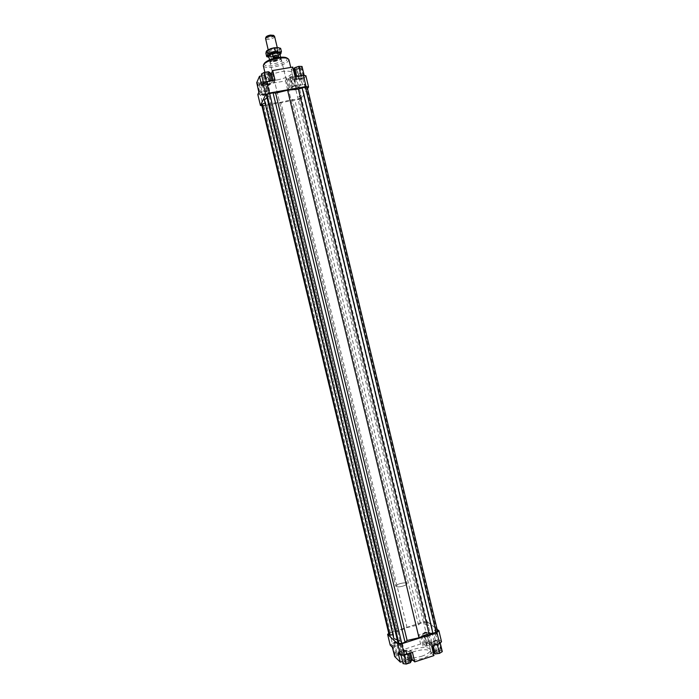 <?xml version="1.0" encoding="UTF-8"?>
<svg xmlns="http://www.w3.org/2000/svg" width="699" height="699" viewBox="0 0 699 699"><rect width="100%" height="100%" fill="white"/><g stroke="black" fill="none" stroke-linecap="round" stroke-linejoin="round"><path stroke-width="0.52" stroke-dasharray="3.5 2.62" d="M271.09 59.31L269.657 60.927C270.059 61.722 271.658 61.914 274.454 61.495C278.543 60.63 280.727 59.529 281.015 58.2L279.006 57.414M399.837 583.709C403.847 582.643 406.259 582.582 407.089 583.525C407.089 584.329 405.761 585.168 403.096 586.05C399.068 587.116 396.639 587.177 395.826 586.234C395.835 585.421 397.172 584.582 399.837 583.709C397.172 584.582 395.835 585.421 395.826 586.234C396.639 587.177 399.068 587.116 403.096 586.05C405.761 585.168 407.089 584.329 407.089 583.525C406.259 582.582 403.847 582.643 399.837 583.709M270.382 59.572L269.744 60.647C270.129 61.416 271.693 61.608 274.41 61.206C278.403 60.359 280.535 59.284 280.815 57.982L279.766 57.318M273.134 54.478L277.853 52.373L274.419 51.612C271.902 52.11 270.321 52.818 269.692 53.736L270.513 54.557L273.134 54.478M273.545 56.182C276.516 55.553 278.097 54.749 278.307 53.771L274.838 53.334C271.85 53.963 270.268 54.767 270.067 55.745L273.545 56.182M277.057 59.948L271.719 60.848L274.375 61.049L277.057 59.948L276.105 55.972C278.543 55.107 279.749 54.26 279.722 53.421M273.012 54.382L270.111 54.461L269.211 53.552C269.901 52.547 271.64 51.77 274.427 51.21C276.664 50.887 277.94 51.053 278.254 51.709L277.678 52.643L273.012 54.382M274.62 36.549C274.41 37.694 272.671 38.611 269.386 39.293C267.149 39.616 265.865 39.424 265.533 38.733M265.926 37.213C265.908 37.973 267.009 38.218 269.22 37.921C272.365 37.23 273.816 36.374 273.58 35.369M276.105 55.972L270.758 56.872L271.719 60.848M268.652 56.077L270.758 56.872M276.734 59.668C272.619 60.542 270.426 61.634 270.146 62.954C270.548 63.749 272.138 63.932 274.934 63.522C279.023 62.648 281.216 61.556 281.505 60.228C281.12 59.441 279.53 59.258 276.734 59.668M421.68 656.291C427.622 654.177 430.54 651.992 430.418 649.738C428.382 646.951 422.878 646.785 413.913 649.24C407.963 651.319 405.018 653.513 405.097 655.819C407.071 658.607 412.593 658.764 421.68 656.291M413.065 660.302L422.222 658.563C428.172 656.44 431.082 654.247 430.96 651.975C428.915 649.17 423.411 648.995 414.446 651.451C408.487 653.539 405.551 655.741 405.63 658.056C406.049 659.41 407.901 660.162 411.187 660.319M301.304 81.538L302.868 84.684C303.567 84.107 303.576 82.15 302.903 78.795L301.339 75.641C300.64 76.226 300.631 78.192 301.304 81.538M294.515 80.254C295.196 83.618 295.205 85.584 294.532 86.152L292.995 82.989C292.313 79.642 292.304 77.676 292.977 77.1L294.515 80.254M434.551 637.261C435.477 640.581 436.403 642.416 437.329 642.757L437.321 639.506C436.394 636.169 435.468 634.342 434.542 634.01L434.551 637.261M429.291 642.11L429.317 645.36C428.417 645.011 427.508 643.167 426.582 639.838L426.547 636.588C427.447 636.929 428.356 638.764 429.291 642.11M304.878 86.65L305.559 88.013L305.577 85.488L304.895 84.125L304.878 86.65M304.738 85.636L304.72 88.161L304.048 86.798L304.065 84.273L304.738 85.636M435.564 631.756L436.761 634.107L435.564 630.349L435.564 631.756M435.949 632.962L435.949 634.369L434.761 632.018L434.761 630.603L435.949 632.962M297.599 68.45L299.888 67.331L298.298 67.165L296.009 68.284L297.599 68.45M300.937 78.148L302.335 78.603L298.639 79.249L300.937 78.148M290.4 78.585L294.122 77.807L290.4 78.585M296.638 88.546L292.916 89.323L296.638 88.546M261.304 83.094L259.137 84.142L260.762 84.291L262.92 83.251L261.304 83.094M263.322 94.959L261.706 94.828L263.873 93.806L265.489 93.937L263.322 94.959M267.647 73.011L263.75 73.806L267.647 73.011M266.424 84.736L270.321 83.932L266.424 84.736M437.434 651.651L436.141 652.639L438.701 652.726L439.994 651.739L437.434 651.651M434.857 640.896L433.555 641.857L436.106 641.918L437.408 640.957L434.857 640.896M426.075 644.102L429.719 643.089L426.075 644.102M423.577 633.67L427.211 632.656L423.673 633.172L423.577 633.67M398.474 653.757L399.811 652.77L397.399 652.709L396.062 653.696L398.474 653.757M395.94 643.229L396.945 642.014L394.874 642.224L393.537 643.185L395.94 643.229M409.072 661.682C407.377 661.324 406.11 661.691 405.28 662.766L405.359 662.897C407.045 663.255 408.312 662.897 409.151 661.813L409.072 661.682M406.46 650.821L402.877 651.477L402.746 652.027C404.424 652.359 405.691 652.001 406.538 650.952L406.46 650.821M277.215 79.939C286.38 77.982 291.317 75.588 292.016 72.74C291.186 71.071 287.63 70.713 281.348 71.656C272.068 73.648 267.105 76.051 266.468 78.873C267.35 80.56 270.932 80.909 277.215 79.939M288.87 59.625C288.198 62.604 283.278 65.059 274.104 67.008C267.822 67.952 264.222 67.532 263.313 65.758M264.397 63.321C263.698 65.75 266.904 66.475 274.008 65.505C284.012 63.216 288.276 60.699 286.8 57.947M275.022 80.158L273.711 82.832L270.076 84.387L261.793 85.828M266.415 82.124L270.749 81.372L272.322 82.194L269.596 83.758L265.297 84.509L263.698 83.697L266.328 81.757M257.817 94.531L260.439 94.924L263.06 105.837L261.889 105.68M307.534 88.677L301.741 98.078L298.185 99.529L263.06 105.837M261.758 105.138L263.654 105.392L270.364 103.382L280.911 102.29L292.365 99.441L294.786 99.808L298.001 99.232L300.587 98.175L301.19 97.187L298.788 96.803L303.812 92.862L302.947 89.9L306.564 88.406L307.211 87.349M264.344 99.896L265.69 102.727L265.087 102.98M266.468 95.51L269.089 95.912L266.983 97.677M260.439 94.924L268.451 93.509L266.24 84.291L285.48 80.935L287.682 90.11L295.59 88.712L299.137 87.235L301.741 98.078M298.185 99.529L295.59 88.712M294.157 70.311L302.029 68.956L304.301 78.41L296.149 79.835L293.606 79.363L295.092 76.672M296.149 79.835L295.38 76.619M293.563 70.302L291.326 69.856L293.606 79.363M304.301 78.41L305.865 75.728M304.31 75.999L303.506 77.388L299.443 78.716L296.166 78.672L296.944 77.274L301.024 75.938L304.31 75.999L304.17 75.396M292.794 67.078L291.326 69.856M287.682 90.11L289.063 87.602L292.628 86.108L300.622 84.701L298.403 75.44L290.408 76.829L292.628 86.108M289.063 87.602L286.843 78.349L290.408 76.829M299.137 87.235L300.622 84.701M295.869 88.24L291.771 88.956L290.338 88.196L293.038 86.702L297.162 85.977L298.569 86.746L295.869 88.24L293.667 79.066L289.561 79.782L291.771 88.956M258.953 92.032L267.079 90.608L269.683 91.019L268.451 93.509M267.079 90.608L264.834 81.267L267.446 81.722L269.683 91.019M259.346 94.26L259.941 92.976L263.873 91.683L267.184 91.691L266.564 92.984L262.649 94.26L259.346 94.26L258.857 92.242M266.24 84.291L267.446 81.722M273.711 82.832L273.143 80.49M270.295 73.762L267.787 74.854L270.076 84.387M261.819 75.885L267.787 74.854M432.996 651.651L431.274 653.259L429.029 643.91L431.003 642.11L431.956 646.068M441.532 641.769L438.815 639.576L431.003 642.11M438.815 639.576L441.043 648.873L433.511 651.337M429.876 632.377L426.041 632.525L423.489 621.874L427.316 621.699L429.876 632.377L432.445 634.447L434.629 643.543L441.043 648.873M427.316 621.699L437.128 629.327M388.775 633.399L423.489 621.874M437.522 630.97L436.421 630.114L432.515 630.271L431.764 626.505L425.394 624.635L427.299 622.984L426.268 622.18L423.48 622.302L420.387 623.29L418.465 624.932L407.045 627.553L397.32 631.678L393.598 631.826L390.461 632.822L388.941 634.08M397.277 639.795L400.011 640.712L397.923 642.495M392.934 634.814L393.589 634.788L393.852 638.65M389.719 632.63L392.296 643.368L390.217 645.133M392.471 647.326L400.265 644.819L402.318 643.045L399.994 640.896L392.296 643.368M391.685 644.661L392.855 645.789L396.927 645.238L399.811 643.552L398.613 642.433L394.559 642.984L391.685 644.661L392.279 647.143M412.454 652.412L409.955 650.105L406.023 650.21L398.072 652.787M403.97 654.57L408.12 653.224L409.072 651.512L405.909 651.153L401.794 652.482L400.807 654.194L404.074 655.024M426.967 646.033L424.782 636.911L420.912 637.051L423.096 646.156L426.967 646.033L434.629 643.543M426.041 632.525L418.448 634.963L420.912 637.051M418.448 634.963L420.615 643.989L423.096 646.156M402.318 643.045L404.511 652.184L402.467 653.993L400.265 644.819M394.682 656.527L402.467 653.993M406.023 650.21L408.268 659.585L411.003 659.524M410.654 652.997L409.955 650.105M408.251 653.775L408.12 653.224M409.518 653.364L409.072 651.512M403.078 663.639L404.057 661.892L408.172 660.546L411.335 660.939M408.172 660.546L405.909 651.153M404.057 661.892L401.794 652.482M401.025 655.103L400.807 654.194M408.268 659.585L402.554 661.446M393.878 653.775L396.744 652.071L400.798 651.529L402.004 652.691L399.129 654.404L395.049 654.946L394.07 653.967M395.049 654.946L392.855 645.789M399.129 654.404L396.927 645.238M402.004 652.691L399.811 643.552M400.798 651.529L398.613 642.433M396.744 652.071L394.559 642.984M404.511 652.184L402.17 649.965L399.994 640.896M426.521 632.91L422.589 634.176L421.724 635.74L424.826 636.046L428.793 634.771L429.623 633.198L426.521 632.91L428.679 641.935L431.79 642.25L430.968 643.858L427.01 645.142L423.9 644.81L424.756 643.211L428.679 641.935M424.756 643.211L422.589 634.176M423.9 644.81L421.724 635.74M427.01 645.142L424.826 636.046M430.968 643.858L428.793 634.771M431.79 642.25L429.623 633.198M424.782 636.911L432.445 634.447M420.615 643.989L402.17 649.965M431.274 653.259L433.939 655.583M440.047 642.25L438.64 641.114L434.437 641.682L431.606 643.395L432.987 644.548L437.216 643.98L440.047 642.25L440.221 642.993M433.852 652.744L436.665 651.005L440.877 650.446L442.292 651.625M440.877 650.446L438.64 641.114M436.665 651.005L434.437 641.682M432.227 645.981L431.606 643.395M433.249 645.649L432.987 644.548M429.029 643.91L431.676 646.156M270.635 80.918L270.749 81.372M271.963 80.691L272.322 82.194M270.015 72.609L267.298 74.199L269.596 83.758M267.298 74.199L262.999 74.942L265.297 84.509M263.514 82.963L263.698 83.697M262.999 74.942L261.382 74.085M257.206 84.771L257.704 83.662L259.941 92.976M257.704 83.662L261.636 82.36L263.873 91.683M261.636 82.36L264.956 82.403L267.184 91.691M264.956 82.403L264.336 83.731L266.564 92.984M264.336 83.731L260.43 85.025L262.649 94.26M260.43 85.025L257.118 84.99M264.834 81.267L256.708 82.683M289.561 79.782L288.128 78.978L290.338 88.196M288.128 78.978L290.819 77.458L293.038 86.702M290.819 77.458L294.952 76.733L297.162 85.977M294.952 76.733L296.359 77.545L298.569 86.746M296.359 77.545L293.667 79.066M286.843 78.349L285.48 80.935M298.403 75.44L302.029 68.956M302.02 66.457L301.225 67.89L303.506 77.388M301.225 67.89L297.171 69.236L299.443 78.716M295.66 76.575L296.166 78.672M297.171 69.236L293.886 69.157M296.726 76.392L296.944 77.274M425.394 624.635L298.788 96.803M431.764 626.505L303.812 92.862M427.299 622.984L301.19 97.187M426.268 622.18L300.587 98.175M423.48 622.302L298.001 99.232M420.387 623.29L294.786 99.808M418.465 624.932L292.365 99.441M407.045 627.553L280.911 102.29M400.011 640.712L269.089 95.912M397.32 631.678L270.364 103.382M393.598 631.826L266.922 104.806M390.461 632.822L263.654 105.392M393.589 634.788L265.69 102.727M436.421 630.114L306.564 88.406M432.515 630.271L302.947 89.9M280.465 54.234L276.621 56.226L269.91 57.353L276.621 56.226L280.002 54.609M265.891 53.307L268.818 52.818L272.025 53.543L275.528 51.7L268.818 52.818C266.869 52.705 266.039 52.207 266.328 51.324L266.904 50.59M272.365 51.84C275.091 51.307 276.865 50.529 277.686 49.515C277.992 48.493 276.708 48.17 273.825 48.546C269.744 49.489 268.032 50.529 268.687 51.674L272.365 51.84M273.894 49.411L277.285 50.249L272.61 52.294L269.132 51.84C269.325 50.844 270.915 50.04 273.894 49.411M274.698 52.757L278.167 53.194C277.966 54.181 276.376 54.985 273.405 55.614L269.936 55.177L270.05 54.732L274.698 52.757M274.925 53.133C272.278 53.648 270.513 54.391 269.639 55.37C269.22 56.427 270.496 56.759 273.458 56.374C277.617 55.413 279.303 54.365 278.517 53.238L274.925 53.133M268.932 57.266L268.486 57.178M279.338 51.062L279.827 49.079L275.528 51.7L279.338 51.062L280.142 54.382M278.709 47.724L279.827 49.079L280.622 48.301M272.82 56.855L272.025 53.543M281.015 58.2L407.089 583.525L281.505 60.228M277.896 52.058L278.307 53.771M280.64 57.239L280.815 57.982M277.258 47.549L278.254 51.709M268.171 49.725L269.176 53.884M269.561 59.896L269.744 60.647M269.657 54.033L270.067 55.745M269.657 60.927L395.826 586.234L270.146 62.954M430.418 649.738L430.96 651.975M302.868 84.684L294.532 86.152M437.329 642.757L429.317 645.36M305.559 88.013L304.72 88.161M436.761 634.107L435.949 634.369M299.888 67.331L302.518 78.297M298.936 79.441L300.858 79.948L302.335 78.603M290.373 78.716L292.916 89.323M259.137 84.142L261.706 94.828M265.332 94.225L263.873 95.527L261.976 95.012M267.665 72.879L270.321 83.932M270.137 84.247L268.643 85.584L266.712 85.06M436.141 652.639L433.555 641.857M433.756 641.455L435.206 640.258L437.041 640.686M429.719 643.089L427.211 632.656M426.879 632.412L425.079 631.983L423.673 633.172M399.811 652.77L397.277 642.259M396.945 642.014L395.136 641.603L393.72 642.809M405.28 662.766L402.668 651.896M292.016 72.74L290.74 67.427M266.468 78.873L264.895 72.347M406.163 650.673L404.328 650.262L402.877 651.477M409.151 661.813L406.538 650.952M396.062 653.696L393.537 643.185M425.988 643.971L423.489 633.539M439.994 651.739L437.408 640.957M266.406 84.859L263.75 73.806M265.489 93.937L262.92 83.251M296.507 88.686L295.065 90.005L293.187 89.498M296.664 88.415L294.122 77.807M298.639 79.249L296.009 68.284M434.761 630.603L435.564 630.349M304.065 84.273L304.895 84.125M426.547 636.588L434.542 634.01M292.977 77.1L301.339 75.641M405.097 655.819L405.63 658.056M277.686 49.515L277.285 50.249M277.363 49.865L278.167 53.194M270.05 54.732L269.639 55.37M277.853 52.853L278.517 53.238M269.936 55.177L269.132 51.84M269.377 52.145L268.687 51.674"/><path stroke-width="1.05" d="M279.006 57.414L276.245 57.624L271.09 59.31M279.766 57.318L276.157 57.423L270.382 59.572M280.64 57.239L279.722 53.421L277.643 52.635L278.604 56.636L273.213 57.545L272.243 53.535L277.643 52.635M268.171 49.725L265.55 38.428C266.179 37.37 267.927 36.549 270.775 35.99L274.62 36.549L277.258 47.549M273.58 35.369L270.399 35.081C267.962 35.562 266.476 36.261 265.935 37.178L265.926 37.213M278.604 56.636L273.213 57.545M272.243 53.535C269.814 54.4 268.608 55.256 268.652 56.077L269.561 59.896M264.895 72.347L263.313 65.758L263.672 64.448C266.031 61.827 270.863 59.799 278.158 58.367C282.789 57.641 286.057 57.72 287.953 58.62L288.87 59.625L290.74 67.427M286.8 57.947L286.625 57.842C284.886 57.021 281.915 56.942 277.695 57.606C271.055 58.908 266.66 60.761 264.502 63.155L264.397 63.321M266.651 81.617L263.007 83.181L265.742 94.566L269.395 93.028L266.651 81.617L275.022 80.158L272.706 70.52L292.794 67.078L295.092 76.672L303.349 75.239L306.057 86.545L308.565 86.991L307.534 88.677M263.007 83.181L261.793 85.828L259.495 76.278L256.708 82.683L258.953 92.032L257.817 94.531L260.447 105.488L265.742 94.566M261.889 105.68L260.447 105.488M269.395 93.028L306.057 86.545M265.087 102.98L262.239 104.16L261.758 105.138L388.941 634.08L389.85 634.928L392.934 634.814M266.983 97.677L264.344 99.896L393.852 638.65L397.277 639.795M266.974 94.47L266.468 95.51L397.923 642.495L398.902 643.403L401.776 643.316L405.044 642.259L407.106 640.476L418.998 637.75L428.95 633.443L432.882 633.294L436.089 632.263L437.522 630.97L307.211 87.349L305.384 87.034L298.403 89.131L287.586 90.188L275.642 93.159L273.029 92.749L266.974 94.47L398.902 643.403M295.38 76.619L293.563 70.302M308.565 86.991L305.865 75.728L303.349 75.239M273.143 80.49L271.413 73.281L270.295 73.762M259.495 76.278L261.819 75.885M432.996 651.651L431.956 646.068M437.128 629.327L438.885 630.69L436.919 632.455L401.742 643.796L397.775 643.919L387.622 634.351L388.775 633.399M436.919 632.455L439.592 643.587L441.532 641.769L438.885 630.69M402.554 661.446L400.335 662.171L394.682 656.527L392.471 647.326L390.217 645.133L387.622 634.351M400.335 662.171L398.072 652.787L400.466 655.12L404.433 655.015L401.742 643.796M397.775 643.919L400.466 655.12M404.433 655.015L412.454 652.412L414.734 661.883L433.939 655.583L431.676 646.156L439.592 643.587M411.003 659.524L412.218 659.498L410.654 652.997M414.734 661.883L412.218 659.498M409.518 653.364L411.335 660.939L410.392 662.687L406.25 664.05L404.074 655.024M410.392 662.687L408.251 653.775M406.25 664.05L403.078 663.639L401.025 655.103M394.07 653.967L392.279 647.143M432.227 645.981L433.852 652.744L435.232 653.941L439.47 653.382L442.292 651.625L440.221 642.993M435.232 653.941L433.249 645.649M439.47 653.382L437.303 644.329M263.514 82.963L261.382 74.085L264.1 72.478L268.433 71.735L270.635 80.918M264.1 72.478L266.328 81.757M268.433 71.735L270.015 72.609L271.963 80.691M271.413 73.281L272.706 70.52M258.857 92.242L257.206 84.771M295.66 76.575L293.886 69.157L294.646 67.724L298.735 66.37L302.02 66.457L304.17 75.396M294.646 67.724L296.726 76.392M298.735 66.37L300.963 75.649M411.187 660.319L413.065 660.302M287.586 90.188L418.998 637.75M407.106 640.476L275.642 93.159M401.776 643.316L269.631 93.351M273.029 92.749L405.044 642.259M389.85 634.928L262.239 104.16M432.882 633.294L302.038 87.62M428.95 633.443L298.403 89.131M436.089 632.263L305.384 87.034M268.486 57.178L266.695 56.636L267.874 53.91L271.719 53.273L275.284 51.394L278.508 52.137L271.719 53.273L267.429 55.894L268.932 57.266M280.002 54.609L280.919 53.631C281.26 52.757 280.456 52.259 278.508 52.137L281.426 51.647L280.622 48.301L277.407 47.549L270.618 48.677L274.157 47.785L278.709 47.724M266.904 50.59L270.618 48.677L266.328 51.324L265.891 53.307L266.695 56.636M281.426 51.647L280.395 54.286M275.284 51.394L274.471 48.03M267.874 53.91L267.062 50.555M265.935 37.178L265.55 38.428M273.562 35.343L274.471 36.296M264.502 63.155L263.672 64.448M286.625 57.842L287.953 58.62"/></g></svg>
